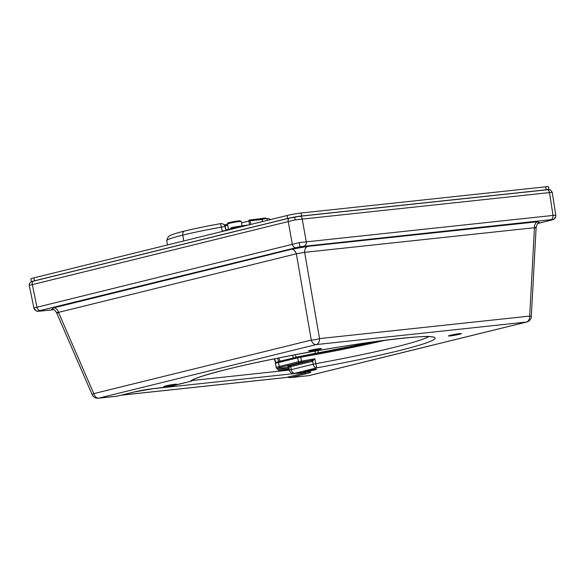 <?xml version="1.0" encoding="UTF-8"?>
<svg xmlns="http://www.w3.org/2000/svg" width="585" height="585" viewBox="0 0 585 585"><rect width="100%" height="100%" fill="white"/><g stroke="black" fill="none" stroke-linecap="round" stroke-linejoin="round"><path stroke-width="0.88" d="M31.407 281.758L30.895 278.899A10.047 0.68 -10.2 0 1 33.908 277.853L287.059 215.514A10.047 0.68 -10.2 0 1 301.041 213.028L545.651 186.82A10.047 0.68 -10.2 0 1 548.423 186.79L548.942 189.664M31.619 281.677A10.047 0.68 -10.2 0 1 34.442 280.815L287.593 218.476A10.047 0.68 -10.2 0 1 301.575 215.989L546.178 189.774A10.047 0.68 -10.2 0 1 548.781 189.657M262.19 219.156A7.035 0.475 -10.2 0 1 266.321 218.688A7.035 0.475 -10.2 0 1 266.877 218.768A4.022 2.749 -103.8 0 1 266.979 218.71A4.022 2.749 -103.8 0 1 267.228 218.666A4.022 4.007 176.6 0 1 270.57 219.58M225.795 230.6A4.022 0.402 167.8 0 0 222.205 231.09L221.342 227.177A53.381 3.598 169.8 0 0 182.82 235.104L183.727 240.961L182.82 235.104A4.022 2.749 -103.8 0 1 184.626 231.046A4.022 2.749 76.2 0 0 182.82 235.104A53.381 3.598 169.8 0 0 166.791 240.611L167.361 244.596L166.791 240.611A4.022 4.007 -3.4 0 1 166.754 240.281L168.29 236.691L170.228 235.441C172.919 234.19 177.723 232.728 184.626 231.046A4.022 2.749 76.2 0 1 184.882 231.002M222.205 231.09L222.3 231.463M184.626 231.046C194.754 228.567 206.717 226.11 220.516 223.66A4.022 4.022 0 0 1 225.145 226.768A4.022 0.402 167.8 0 0 221.342 227.177L220.508 223.675M167.412 244.976L167.361 244.596L167.412 244.976M174.813 384.286A6.53 0.439 169.8 0 0 167.741 385.449A6.53 0.439 169.8 0 0 163.763 386.583A6.53 0.439 169.8 0 0 165.57 386.568A6.53 0.439 169.8 0 0 172.633 385.405A6.53 0.439 169.8 0 0 176.612 384.272A6.53 0.439 169.8 0 0 174.813 384.286M314.737 369.296A6.53 0.439 169.8 0 0 307.666 370.459A6.53 0.439 169.8 0 0 303.688 371.592A6.53 0.439 169.8 0 0 305.494 371.57A6.53 0.439 169.8 0 0 312.558 370.407A6.53 0.439 169.8 0 0 316.536 369.274A6.53 0.439 169.8 0 0 314.737 369.296M459.547 333.633A6.53 0.439 169.8 0 0 452.483 334.795A6.53 0.439 169.8 0 0 448.498 335.929A6.53 0.439 169.8 0 0 450.304 335.914A6.53 0.439 169.8 0 0 457.368 334.752A6.53 0.439 169.8 0 0 461.353 333.618A6.53 0.439 169.8 0 0 459.547 333.633M319.622 348.631A6.53 0.439 169.8 0 0 312.558 349.793A6.53 0.439 169.8 0 0 308.573 350.927A6.53 0.439 169.8 0 0 310.379 350.905A6.53 0.439 169.8 0 0 317.443 349.742A6.53 0.439 169.8 0 0 321.428 348.609A6.53 0.439 169.8 0 0 319.622 348.631M53.725 309.677L39.926 311.154C37.63 310.847 37.213 312.968 33.901 307.988L299.301 242.614L555.75 215.134L552.225 192.297C549.498 188.399 550.266 189.935 546.982 189.781A3.013 2.186 -96.1 0 0 546.77 189.818M552.225 192.297L295.228 219.858L29.25 285.37L29.272 284.054C31.89 280.537 29.484 282.745 33.594 281.107A3.013 2.062 76.2 0 0 32.263 284.31L36.906 306.913A4.022 2.749 76.2 0 0 40.358 310.496L38.544 311.11L40.211 311.103L53.696 309.662M311.98 361.442L290.716 366.678L291.25 369.64L313.194 364.236L312.639 361.164L311.98 361.442A1.002 0.687 76.2 0 0 311.118 360.528L314.92 358.759L312.639 361.164A1.002 0.651 58.2 0 0 311.783 360.331M52.145 309.173L53.542 307.871L291.396 249.298L307.944 246.351A6.026 4.373 -96.1 0 0 304.631 252.332L296.354 253.81L58.5 312.375C55.992 312.5 55.941 312.697 58.354 312.975M534.317 228.311C536.642 227.185 536.686 226.987 534.456 227.711L304.631 252.332L319.542 338.598L529.681 316.083L534.456 227.711A6.026 4.373 -96.1 0 1 537.776 221.722L539.048 222.519M53.542 307.871A6.026 4.124 -103.8 0 1 58.5 312.375L93.79 393.625L311.271 340.075L296.354 253.81A6.026 4.124 -103.8 0 0 291.396 249.298M289.407 370.086L192.165 380.506M121.19 395.197L285.677 377.574A6.026 4.373 83.9 0 0 286.102 377.5L303.82 373.15A6.026 0.402 169.8 0 0 305.633 372.528A6.026 0.402 169.8 0 0 303.966 372.55L150.513 388.988M259.14 218.922A6.23 0.417 -10.2 0 1 265.451 218.051M301.041 213.028L301.575 215.989M287.059 215.514L287.593 218.476M545.651 186.82L546.178 189.774M33.908 277.853L34.442 280.815M228.267 228.399L227.477 223.996A7.035 0.475 -10.2 0 1 232.976 222.541A7.035 0.475 -10.2 0 1 240.764 221.422A7.035 0.475 -10.2 0 1 241.32 221.51L242.102 225.868M228.618 223.141A6.23 0.417 -10.2 0 1 231.85 222A6.23 0.417 -10.2 0 1 239.894 220.786M537.82 223.463L550.675 220.296L552.489 219.682L550.821 219.689L299.93 246.746L40.358 310.496M299.93 246.746L299.301 242.614M295.228 219.858L294.635 217.028L289.699 218.059A3.013 2.062 76.2 0 0 289.517 218.088A3.013 2.062 76.2 0 0 288.186 221.291L292.259 244.033A4.022 2.749 76.2 0 0 295.703 247.616M38.544 311.11A4.022 4.007 -166.7 0 1 33.901 307.966M552.489 219.682A4.022 4.007 13.3 0 0 555.691 216.662L555.691 216.662A4.022 4.007 13.3 0 0 555.75 215.134M550.821 219.689A4.022 2.918 -96.1 0 0 552.971 215.112L549.447 192.304A3.013 2.186 -96.1 0 0 546.982 189.781L299.695 216.282A3.013 2.186 -96.1 0 0 299.491 216.318L289.517 218.088L33.594 281.107A3.013 2.062 76.2 0 1 33.784 281.078M29.25 285.348A3.013 3.005 -166.7 0 1 29.272 284.054M298.087 356.791L279.023 361.486A1.002 0.687 76.2 0 0 278.511 362.546L279.22 366.495L298.408 361.764L297.699 357.823L278.511 362.546A10.047 0.68 169.8 0 0 275.491 363.592L276.208 367.534A10.047 0.68 -10.2 0 1 279.22 366.495A1.002 0.687 -103.8 0 0 280.083 367.402A9.038 0.607 169.8 0 0 279.871 368.316L288.91 367.351L279.798 368.331A1.002 0.731 83.9 0 1 279.725 368.331M294.635 217.028L299.695 216.282A3.013 2.186 -96.1 0 1 302.16 218.805L306.24 241.546A4.022 2.918 -96.1 0 1 304.09 246.124M307.944 246.351L537.776 221.722M307.023 372.17A14.062 0.951 -10.2 0 1 306.686 373.588L290.394 377.603L308.887 375.621L526.361 322.064L316.229 344.58L98.748 398.136L117.241 396.155L133.541 392.14A14.062 0.951 -10.2 0 1 153.116 388.659L168.283 386.839L190.227 381.435A124.576 8.387 -10.2 0 1 316.726 350.839A124.576 8.387 -10.2 0 1 435.167 338.145A124.576 8.387 -10.2 0 1 316.653 367.885L294.701 373.288L307.023 372.17A4.022 2.918 -96.1 0 1 306.745 372.214L309.121 371.987M275.491 363.592C276.383 361.939 274.409 362.956 278.957 361.493L298.145 356.77A1.002 0.687 76.2 0 1 298.211 356.762L300.507 356.294A121.556 8.183 169.8 0 0 375.585 341.516M278.95 357.932L279.923 361.069L281.283 360.923M293.487 357.918L292.405 355.314M318.145 350.598L318.05 353.157M361.625 344.558L371.906 342.028M315.147 353.691L315.242 351.11M295.22 354.781L296.244 357.238M385.266 340.229A120.554 8.117 -10.2 0 1 300.763 357.194L301.472 361.142A120.554 8.117 169.8 0 0 314.92 358.759L315.805 363.687A120.554 8.117 169.8 0 0 428.688 336.667M274.628 358.802L275.813 362.627M277.619 368.47L277.853 369.215A1.002 0.731 -96.1 0 0 278.701 369.866L288.91 367.358M278.599 361.589A5.024 3.649 83.9 0 1 278.562 361.479L277.553 358.21M288.303 366.576A7.035 0.475 -10.2 0 1 289.846 365.764L311.118 360.528A121.556 8.183 -10.2 0 1 301.575 362.21L280.083 367.402M289.107 368.433L279.564 370.78L289.239 369.164M311.271 340.075A6.026 0.987 -9.8 0 0 319.542 338.598A6.026 4.373 83.9 0 1 316.229 344.58A6.026 4.124 76.2 0 1 311.271 340.075M531.319 316.47A6.026 6.026 0 0 1 526.741 321.999A6.026 4.124 -103.8 0 1 526.361 322.064A6.026 4.373 83.9 0 0 529.681 316.083A6.026 0.439 3.1 0 1 531.319 316.47L536.138 227.294C537.812 221.284 539.238 223.119 539.377 222.358M51.78 309.136L51.787 309.136C52.877 309.757 53.601 308.229 56.54 312.639L92.152 394.619L93.79 393.625A6.026 4.124 76.2 0 0 98.748 398.136A6.026 4.373 -96.1 0 1 98.324 398.209L116.824 396.228A6.026 4.373 -96.1 0 0 117.241 396.155A4.022 2.749 76.2 0 0 117.497 396.111A4.022 2.749 76.2 0 0 117.739 396.03M550.675 220.296A4.022 2.749 76.2 0 0 550.931 220.252A4.022 2.749 76.2 0 0 551.202 220.165M309.26 375.555A6.026 4.124 -103.8 0 1 308.887 375.621A6.026 4.373 -96.1 0 1 308.463 375.694A6.026 6.026 0 0 0 309.26 375.555L526.741 321.999M288.507 376.908A4.022 2.749 76.2 0 0 290.394 377.603A6.026 4.373 83.9 0 1 289.97 377.676L308.463 375.694M289.846 365.764A1.002 0.687 76.2 0 1 290.716 366.678A6.026 0.41 169.8 0 0 288.902 367.307L288.215 366.554L289.75 366.466M306.745 372.214L294.372 373.544C291.842 373.815 290.197 372.725 289.436 370.261A6.026 0.41 -10.2 0 1 291.25 369.64A4.022 2.749 76.2 0 0 294.701 373.288M284.778 370.225A2.011 1.455 -96.1 0 0 284.924 370.217A2.011 1.455 -96.1 0 0 285.063 370.195A1.002 0.687 76.2 0 1 285.648 370.488M278.701 369.866A1.002 0.687 -103.8 0 0 279.564 370.78A2.011 1.455 83.9 0 1 279.425 370.81L284.924 370.217M313.194 364.236L315.805 363.687L316.653 367.885A4.022 2.749 76.2 0 1 313.194 364.236M299.271 362.678A1.002 0.687 -103.8 0 1 298.408 361.764L301.472 361.142L301.575 362.21M300.763 357.194L297.699 357.823A1.002 0.687 76.2 0 1 298.145 356.77L300.514 356.287L300.763 357.194M133.541 392.14A4.022 2.749 76.2 0 0 133.79 392.096A4.022 2.749 76.2 0 0 134.023 392.023M153.116 388.659A4.022 2.918 83.9 0 1 152.831 388.711A4.022 2.918 83.9 0 1 152.561 388.718M165.482 387.336A4.022 2.918 83.9 0 1 165.204 387.38L152.831 388.711L133.79 392.096L116.824 396.228M304.8 372.894A4.022 2.749 76.2 0 0 306.686 373.588M168.283 386.839A4.022 2.749 76.2 0 0 168.531 386.795A4.022 2.749 76.2 0 0 168.773 386.714M190.227 381.435A4.022 2.749 76.2 0 0 190.476 381.391A4.022 4.022 0 0 0 192.516 380.155A4.022 4 39.7 0 1 190.227 381.435M278.562 361.479L279.923 361.069A4.022 2.918 -96.1 0 0 279.981 361.245M279.871 368.316A1.002 0.731 83.9 0 1 279.798 368.331C277.217 368.762 276.018 368.491 276.208 367.534M277.268 368.44L277.853 369.215M286.102 377.5L121.395 395.146M262.548 221.554L262.19 219.558A53.242 3.583 169.8 0 0 256.683 220.07A53.242 3.583 169.8 0 0 250.146 220.845L250.797 224.443M239.857 227.141A53.242 3.583 169.8 0 0 234.87 227.909L234.951 228.347M249.532 224.757L248.874 221.079L250.146 220.845A1.002 0.607 82.7 0 0 249.429 220.011A1.002 0.607 82.7 0 0 249.386 220.018A1.002 0.687 76.2 0 0 249.32 220.033L249.261 220.048M249.481 220.004A52.24 3.517 -10.2 0 1 261.195 218.753A1.002 0.834 85.5 0 1 262.19 219.558L262.709 221.51M224.121 224.845L224.26 224.83A1.002 0.731 83.9 0 1 225.152 225.642L224.742 225.686M224.406 224.815L227.287 224.501A1.002 0.731 83.9 0 1 227.572 224.508M227.426 224.486A10.047 0.68 169.8 0 0 227.565 224.472L224.121 224.837M249.481 224.845L234.431 227.031L234.87 227.909L230.987 228.669L231.104 229.298M248.764 224.947A52.24 3.517 -10.2 0 0 234.453 227.031L231.433 227.623A1.002 0.687 -103.8 0 0 230.987 228.669L225.832 229.942M227.726 225.364L225.152 225.642L225.759 229.02M262.358 219.565A1.002 1.002 0 0 0 261.29 218.739L249.429 220.011A1.002 1.002 0 0 0 249.32 220.033A1.002 0.687 76.2 0 0 248.874 221.079L241.568 222.878M234.431 227.031L231.499 227.609A1.002 0.687 -103.8 0 0 231.433 227.623L231.375 227.638M267.169 220.413L266.979 218.71A4.022 4.022 0 0 1 270.57 219.572M259.126 218.922L265.583 218.037L266.877 218.768M225.145 226.768L225.993 230.68M227.477 223.996C227.097 223.273 228.011 222.731 230.227 222.366L240.025 220.772L241.32 221.51M537.79 223.485L550.931 220.252C554.2 218.746 552.664 221.203 555.691 216.662L555.75 215.112M33.901 307.988L29.25 285.37M92.152 394.619A6.026 6.026 0 0 0 98.324 398.209M289.436 370.261L288.902 367.307M287.25 377.215L289.97 377.676M165.204 387.38L190.476 381.391M192.604 380.053L192.487 380.184C194.088 377.72 230.08 367.49 275.001 358.722C343.848 344.353 428.776 333.735 432.096 337.07M277.575 369.442L279.425 370.81M274.306 358.861L275.579 362.963M300.514 356.287L375.548 341.523"/></g></svg>
